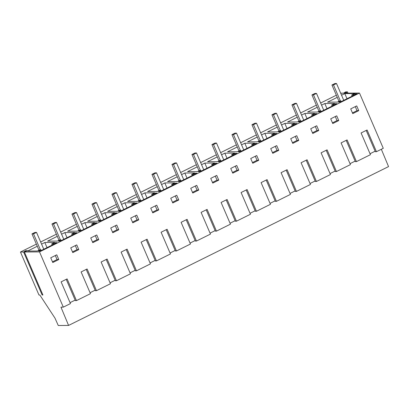 <?xml version="1.0" encoding="UTF-8"?>
<svg xmlns="http://www.w3.org/2000/svg" width="409" height="409" viewBox="0 0 409 409"><rect width="100%" height="100%" fill="white"/><g stroke="black" fill="none" stroke-linecap="round" stroke-linejoin="round"><path stroke-width="0.61" d="M43.778 249.239L36.529 232.404L34.97 232.414L31.968 233.902L38.988 250.201M36.529 232.404L33.528 233.892L40.399 249.843M31.968 233.902L33.528 233.892M63.778 239.311L56.529 222.476L54.97 222.486L51.969 223.979L58.988 240.277M56.529 222.476L53.528 223.963L60.399 239.914M51.969 223.979L53.528 223.963M39.831 295.012L38.967 295.017L20.45 252.021L23.615 252L42.132 294.996L42.909 294.991L24.392 251.995L39.515 251.888L63.308 307.139L60.967 307.159L68.579 325.431L58.267 325.503L55 318.161L39.831 295.012M20.45 252.021L36.37 244.122M40.66 241.99L56.37 234.193M60.655 232.061L76.365 224.265M80.655 222.138L96.366 214.336M100.655 212.21L116.36 204.413M120.65 202.281L136.361 194.485M140.65 192.353L156.361 184.556M160.65 182.429L176.356 174.628M180.645 172.501L196.356 164.704M200.645 162.572L216.356 154.776M220.64 152.644L236.351 144.847M240.64 142.721L256.351 134.919M260.64 132.792L276.346 124.996M280.635 122.864L296.346 115.067M300.635 112.935L316.346 105.139M320.636 103.012L336.341 95.21M24.392 251.995L27.505 250.702L25.701 250.712L23.615 252M39.515 251.888L359.485 93.053L383.279 148.303L376.438 151.698L367.088 129.985L361.091 132.966L370.442 154.679L356.444 161.627L347.093 139.914L341.091 142.894L350.441 164.607L336.443 171.555L327.093 149.842L321.096 152.818L330.446 174.536L316.443 181.484L307.093 159.771L301.096 162.746L310.446 184.459L296.448 191.412L287.098 169.694L281.095 172.675L290.446 194.387L276.448 201.335L267.097 179.623L261.1 182.603L270.451 204.316L256.453 211.264L247.097 189.551L241.1 192.527L250.451 214.244L236.453 221.192L227.102 199.48L221.1 202.455L230.451 224.168L216.453 231.121L207.102 209.403L201.105 212.383L210.456 234.096L196.458 241.044L187.107 219.331L181.105 222.312L190.456 244.025L176.458 250.973L167.107 229.26L161.105 232.235L170.461 253.953L156.458 260.901L147.107 239.188L141.11 242.164L150.461 263.877L136.463 270.83L127.112 249.112L121.11 252.092L130.461 273.805L116.463 280.753L107.112 259.04L101.115 262.021L110.466 283.734L96.468 290.681L87.112 268.969L81.115 271.944L90.466 293.662L76.468 300.61L67.117 278.897L61.115 281.873L70.466 303.585L63.308 307.139M340.677 93.186L343.586 93.165L345.671 91.877L347.476 91.867L344.363 93.16L359.485 93.053M321.551 105.144L324.802 103.528L334.603 103.457L331.658 104.919L332.885 104.908L335.298 103.717L336.955 103.702L320.155 112.04L318.499 112.056L320.907 110.859L319.674 110.87L317.348 112.025L307.553 112.092L317.261 107.27M341.551 95.215L344.802 93.6L354.598 93.533L351.658 94.99L352.885 94.985L355.293 93.789L356.955 93.779L340.155 102.117L338.494 102.127L340.901 100.931L339.674 100.941L337.348 102.097L327.548 102.163L337.261 97.342M301.551 115.067L304.807 113.451L314.603 113.385L311.663 114.847L312.89 114.837L315.298 113.641L316.955 113.63L300.16 121.969L298.498 121.979L300.906 120.788L299.679 120.793L297.348 121.948L287.553 122.02L297.266 117.199M201.56 164.704L204.812 163.089L214.613 163.022L211.668 164.484L212.9 164.474L215.308 163.278L216.964 163.268L200.17 171.606L198.508 171.616L200.916 170.42L199.689 170.43L197.358 171.586L187.562 171.652L197.271 166.831M221.56 154.776L224.812 153.165L234.613 153.094L231.668 154.556L232.895 154.546L235.303 153.349L236.964 153.339L220.165 161.678L218.508 161.688L220.916 160.497L219.684 160.502L217.358 161.657L207.557 161.729L217.271 156.908M181.565 174.633L184.817 173.017L194.612 172.951L191.673 174.408L192.9 174.403L195.308 173.206L196.969 173.196L180.17 181.535L178.508 181.545L180.916 180.349L179.689 180.359L177.363 181.514L167.562 181.581L177.276 176.76M101.57 214.342L104.822 212.726L114.622 212.66L111.677 214.117L112.91 214.112L115.318 212.915L116.974 212.905L100.174 221.243L98.518 221.254L100.926 220.057L99.699 220.068L97.368 221.223L87.572 221.289L97.281 216.468M121.57 204.413L124.822 202.798L134.617 202.731L131.678 204.193L132.905 204.183L135.313 202.987L136.974 202.976L120.174 211.315L118.513 211.325L120.921 210.129L119.694 210.139L117.368 211.295L107.567 211.361L117.281 206.54M81.575 224.27L84.827 222.654L94.622 222.583L91.682 224.045L92.909 224.04L95.317 222.844L96.979 222.828L80.179 231.172L78.518 231.182L80.926 229.986L79.699 229.996L77.373 231.151L67.572 231.218L77.286 226.397M41.575 244.122L44.826 242.506L54.627 242.44L51.682 243.902L52.914 243.892L55.322 242.695L56.979 242.685L40.179 251.024L38.523 251.034L40.931 249.838L39.704 249.848L37.372 251.003L27.577 251.075L37.285 246.249M61.575 234.193L64.826 232.583L74.627 232.511L71.682 233.974L72.909 233.963L75.317 232.767L76.979 232.757L60.179 241.095L58.523 241.111L60.931 239.914L59.699 239.919L57.372 241.075L47.572 241.146L57.286 236.325M161.565 184.561L164.817 182.946L174.617 182.874L171.673 184.336L172.9 184.331L175.308 183.135L176.969 183.12L160.17 191.458L158.513 191.473L160.921 190.277L159.689 190.287L157.363 191.443L147.567 191.509L157.276 186.688M141.565 194.485L144.822 192.874L154.617 192.803L151.678 194.265L152.905 194.255L155.313 193.058L156.969 193.048L140.175 201.386L138.513 201.402L140.921 200.206L139.694 200.211L137.363 201.366L127.567 201.438L137.281 196.617M241.561 144.852L244.812 143.237L254.608 143.165L251.668 144.628L252.895 144.617L255.303 143.426L256.964 143.411L240.165 151.749L238.503 151.765L240.911 150.568L239.684 150.578L237.358 151.734L227.557 151.8L237.271 146.979M281.556 124.996L284.807 123.38L294.608 123.313L291.663 124.776L292.89 124.765L295.298 123.569L296.96 123.559L280.16 131.897L278.498 131.908L280.911 130.711L279.679 130.722L277.353 131.877L267.552 131.943L277.266 127.122M261.555 134.924L264.807 133.308L274.608 133.242L271.663 134.699L272.895 134.694L275.303 133.498L276.959 133.487L260.16 141.826L258.503 141.836L260.911 140.64L259.684 140.65L257.353 141.805L247.557 141.872L257.266 137.051M68.579 325.431L388.55 166.596L381.331 149.27M90.057 292.716L95.159 290.185M70.062 302.645L75.159 300.114M370.033 153.733L375.13 151.202M350.038 163.661L355.135 161.131M330.037 173.59L335.135 171.059M310.037 183.518L315.135 180.988M290.042 193.442L295.14 190.911M270.042 203.37L275.139 200.839M250.047 213.299L255.144 210.768M230.047 223.227L235.144 220.696M210.047 233.15L215.144 230.62M190.052 243.079L195.149 240.548M170.052 253.007L175.149 250.477M150.052 262.936L155.149 260.405M130.057 272.859L135.154 270.329M110.057 282.788L115.154 280.257M318.759 130.491L316.724 125.762L310.722 128.743L312.762 133.472L318.759 130.491L317.026 130.507L315.293 126.473M98.779 239.694L96.744 234.96L90.742 237.941L92.782 242.67L98.779 239.694L97.045 239.705L95.312 235.676M118.779 229.766L112.777 232.741L110.742 228.012L116.739 225.037L118.779 229.766L117.046 229.776L115.307 225.748M258.764 160.277L256.729 155.543L250.727 158.523L252.767 163.252L258.764 160.277L257.031 160.287L255.298 156.253M218.769 180.129L216.734 175.4L210.732 178.375L212.767 183.109L218.769 180.129L217.036 180.139L215.298 176.11M238.769 170.2L236.729 165.471L230.732 168.452L232.767 173.181L238.769 170.2L237.036 170.216L235.298 166.182M178.774 199.986L176.734 195.251L170.737 198.232L172.772 202.961L178.774 199.986L177.041 199.996L175.303 195.967M158.774 209.909L152.777 212.89L150.737 208.161L156.739 205.18L158.774 209.909L157.041 209.924L155.308 205.891M78.784 249.618L76.744 244.889L70.747 247.869L72.782 252.598L78.784 249.618L77.05 249.633L75.312 245.599M278.764 150.348L276.724 145.619L270.727 148.595L272.762 153.324L278.764 150.348L277.031 150.359L275.293 146.33M298.759 140.42L296.724 135.691L290.727 138.666L292.762 143.401L298.759 140.42L297.026 140.43L295.293 136.401M138.774 219.838L136.739 215.108L130.742 218.084L132.777 222.818L138.774 219.838L137.041 219.848L135.307 215.819M198.769 190.057L196.734 185.328L190.732 188.304L192.772 193.033L198.769 190.057L197.036 190.067L195.303 186.039M58.784 259.546L52.781 262.527L50.747 257.798L56.749 254.817L58.784 259.546L57.05 259.557L55.312 255.528M338.759 120.568L332.757 123.544L330.723 118.814L336.719 115.834L338.759 120.568L337.026 120.578L335.288 116.545M358.754 110.64L352.757 113.615L350.717 108.886L356.72 105.911L358.754 110.64L357.021 110.65L355.288 106.621M42.776 294.679L42.132 294.996M24.33 251.642L24.468 251.959M96.468 290.681L95.374 290.692L86.212 269.419M24.811 251.157L25.036 251.678M25.701 250.712L25.977 251.351M75.317 232.767L75.609 233.437M72.909 233.963L73.201 234.633M60.931 239.914L61.217 240.584M64.826 232.583L67.03 237.695M71.682 233.974L72.183 235.139M55.322 242.695L55.609 243.365M52.914 243.892L53.201 244.562M40.931 249.838L41.217 250.507M44.826 242.506L47.03 247.624M51.682 243.902L52.183 245.063M76.468 300.61L75.374 300.615L66.212 279.342M72.48 251.898L77.05 249.633M52.485 261.826L57.05 259.557M83.773 229.383L76.524 212.547L74.965 212.562L71.969 214.05L78.988 230.349M76.524 212.547L73.528 214.04L80.394 229.991M71.969 214.05L73.528 214.04M103.774 219.454L96.524 202.624L94.965 202.634L91.964 204.122L98.983 220.42M96.524 202.624L93.523 204.111L100.394 220.062M91.964 204.122L93.523 204.111M123.774 209.531L116.524 192.695L114.965 192.705L111.964 194.193L118.983 210.492M116.524 192.695L113.523 194.183L120.394 210.134M111.964 194.193L113.523 194.183M91.682 224.045L92.183 225.211M92.909 224.04L93.196 224.705M95.317 222.844L95.604 223.513M80.926 229.986L81.217 230.656M84.827 222.654L87.03 227.767M132.905 204.183L133.196 204.853M131.678 204.193L132.179 205.354M135.313 202.987L135.604 203.656M120.921 210.129L121.212 210.799M124.822 202.798L127.025 207.915M112.91 214.112L113.196 214.781M111.677 214.117L112.178 215.282M115.318 212.915L115.604 213.585M100.926 220.057L101.212 220.727M104.822 212.726L107.025 217.844M116.463 280.753L115.374 280.763L106.212 259.49M136.463 270.83L135.369 270.835L126.207 249.562M156.458 260.901L155.369 260.906L146.207 239.633M112.475 232.046L117.046 229.776M132.475 222.118L137.041 219.848M92.48 241.97L97.045 239.705M143.769 199.602L136.519 182.767L134.96 182.777L131.959 184.27L138.978 200.568M136.519 182.767L133.523 184.254L140.389 200.206M131.959 184.27L133.523 184.254M163.769 189.674L156.519 172.838L154.96 172.854L151.959 174.341L158.978 190.64M156.519 172.838L153.518 174.331L160.389 190.282M151.959 174.341L153.518 174.331M196.458 241.044L195.364 241.054L186.202 219.781M175.308 183.135L175.599 183.805M172.9 184.331L173.191 184.996M160.921 190.277L161.207 190.947M164.817 182.946L167.02 188.058M171.673 184.336L172.174 185.502M155.313 193.058L155.599 193.728M152.905 194.255L153.191 194.924M140.921 200.206L141.207 200.875M144.822 192.874L147.025 197.987M151.678 194.265L152.179 195.43M176.458 250.973L175.369 250.983L166.202 229.71M172.47 202.261L177.041 199.996M152.475 212.189L157.041 209.924M183.769 179.745L176.519 162.915L174.955 162.925L171.959 164.413L178.978 180.712M176.519 162.915L173.518 164.403L180.384 180.354M171.959 164.413L173.518 164.403M203.764 169.822L196.514 152.986L194.955 152.997L191.954 154.484L198.973 170.783M196.514 152.986L193.513 154.474L200.384 170.425M191.954 154.484L193.513 154.474M223.764 159.893L216.514 143.058L214.955 143.068L211.954 144.561L218.973 160.86M216.514 143.058L213.513 144.546L220.385 160.497M211.954 144.561L213.513 144.546M191.673 174.408L192.174 175.573M192.9 174.403L193.186 175.072M195.308 173.206L195.594 173.876M180.916 180.349L181.207 181.018M184.817 173.017L187.02 178.135M232.895 154.546L233.186 155.216M231.668 154.556L232.169 155.722M235.303 153.349L235.594 154.019M220.916 160.497L221.203 161.166M224.812 153.165L227.015 158.278M212.9 164.474L213.186 165.144M211.668 164.484L212.174 165.645M215.308 163.278L215.594 163.948M200.916 170.42L201.202 171.09M204.812 163.089L207.015 168.206M216.453 231.121L215.364 231.126L206.202 209.853M236.453 221.192L235.359 221.197L226.197 199.924M256.453 211.264L255.359 211.269L246.198 189.996M212.47 182.409L217.036 180.139M232.465 172.48L237.036 170.216M192.47 192.337L197.036 190.067M243.764 149.965L236.509 133.129L234.95 133.145L231.954 134.633L238.974 150.931M236.509 133.129L233.513 134.622L240.38 150.573M231.954 134.633L233.513 134.622M263.759 140.036L256.509 123.206L254.95 123.216L251.949 124.704L258.969 141.003M256.509 123.206L253.508 124.694L260.38 140.645M251.949 124.704L253.508 124.694M283.759 130.113L276.51 113.278L274.95 113.288L271.949 114.776L278.969 131.074M276.51 113.278L273.509 114.765L280.38 130.716M271.949 114.776L273.509 114.765M251.668 144.628L252.169 145.793M252.895 144.617L253.181 145.287M255.303 143.426L255.589 144.096M240.911 150.568L241.203 151.238M244.812 143.237L247.016 148.349M292.89 124.765L293.181 125.435M291.663 124.776L292.164 125.936M295.298 123.569L295.589 124.239M280.911 130.711L281.198 131.381M284.807 123.38L287.011 128.498M272.895 134.694L273.181 135.364M271.663 134.699L272.164 135.865M275.303 133.498L275.589 134.167M260.911 140.64L261.198 141.309M264.807 133.308L267.011 138.426M276.448 201.335L275.359 201.346L266.198 180.072M296.448 191.412L295.354 191.417L286.193 170.144M316.443 181.484L315.354 181.489L306.193 160.216M272.46 152.629L277.031 150.359M292.461 142.7L297.026 140.43M252.465 162.552L257.031 160.287M303.754 120.185L296.505 103.349L294.945 103.359L291.949 104.852L298.964 121.151M296.505 103.349L293.509 104.837L300.375 120.788M291.949 104.852L293.509 104.837M323.754 110.256L316.505 93.421L314.945 93.436L311.944 94.924L318.964 111.222M316.505 93.421L313.504 94.914L320.375 110.865M311.944 94.924L313.504 94.914M343.754 100.328L336.505 83.497L334.945 83.508L331.944 84.995L338.964 101.294M336.505 83.497L333.504 84.985L340.375 100.936M331.944 84.995L333.504 84.985M345.084 92.802L345.237 93.155M346.587 92.306L346.944 93.14M347.476 91.867L348.023 93.134M311.663 114.847L312.164 116.013M312.89 114.837L313.176 115.507M315.298 113.641L315.584 114.31M300.906 120.788L301.198 121.458M304.807 113.451L307.011 118.569M352.885 94.985L353.171 95.655M351.658 94.99L352.159 96.156M355.293 93.789L355.579 94.459M340.901 100.931L341.193 101.601M344.802 93.6L347.006 98.717M332.885 104.908L333.177 105.578M331.658 104.919L332.159 106.084M335.298 103.717L335.584 104.387M320.907 110.859L321.193 111.529M324.802 103.528L327.006 108.641M336.443 171.555L335.354 171.56L326.193 150.287M356.444 161.627L355.349 161.637L346.188 140.364M376.438 151.698L375.35 151.708L366.188 130.435M332.456 122.843L337.026 120.578M352.456 112.92L357.021 110.65M312.461 132.772L317.026 130.507"/></g></svg>
